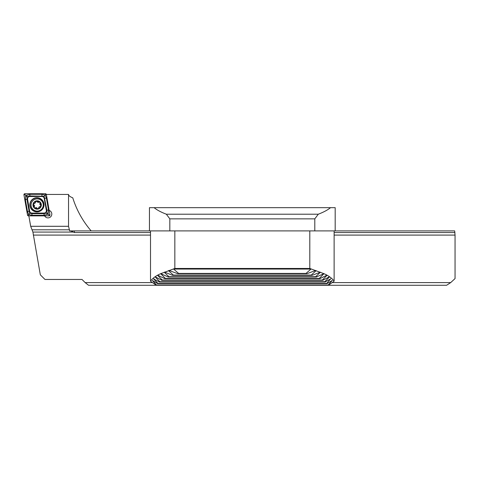 <?xml version="1.0" encoding="UTF-8"?>
<svg xmlns="http://www.w3.org/2000/svg" width="479" height="479" viewBox="0 0 479 479"><rect width="100%" height="100%" fill="white"/><g stroke="black" fill="none" stroke-linecap="round" stroke-linejoin="round"><path stroke-width="0.72" d="M49.169 210.407A3.832 3.832 0 0 1 48.906 217.765A3.832 3.832 0 0 1 44.589 215.861M450.697 282.598L455.05 278.586L455.05 235.087L454.679 230.902L334.12 230.902L334.12 281.203L328.396 285.268L446.602 285.268L450.697 282.598L332.54 282.598M152.088 282.598L85.154 282.598L82.017 279.461L44.966 279.461L40.32 274.814L32.913 232.081L30.68 226.298L28.842 215.861M455.05 235.087L334.12 235.087M150.514 235.087L33.314 235.087M174.835 230.902L309.799 230.902L309.799 268.468L174.835 268.468L174.835 230.902L150.514 230.902L150.514 281.203L156.238 285.268L88.543 285.268L85.154 282.598M70.88 230.902L74.377 230.902L74.377 232.549L70.88 230.902L69.653 230.902L68.539 226.298L30.68 226.298M74.377 232.549L150.514 232.549M334.12 232.549L454.948 232.549M68.539 226.298L68.539 194.432C68.551 195.588 69.958 196.719 72.76 197.827C76.622 210.113 82.753 221.136 91.148 230.902M68.539 194.432L46.349 194.432M74.377 230.902L150.514 230.902M34.201 203.371A1.359 1.359 0 0 0 35.206 202.988L33.398 204.036A3.892 3.892 0 0 0 34.29 207.605L34.488 207.808A3.892 3.892 0 0 0 37.991 208.79L38.26 208.724A3.892 3.892 0 0 0 40.889 206.144L39.961 202.27A3.892 3.892 0 0 0 33.452 203.844M38.482 208.575A0.778 0.778 0 0 1 38.26 208.724L39.128 207L40.889 206.144M32.913 200.617A6.101 6.101 0 0 0 32.8 209.245A6.101 6.101 0 0 0 41.428 209.353A6.101 6.101 0 0 0 41.541 200.731A6.101 6.101 0 0 0 32.913 200.617M40.164 202.072A4.179 4.179 0 0 0 34.254 201.994A4.179 4.179 0 0 0 34.177 207.904A4.179 4.179 0 0 0 40.086 207.982A4.179 4.179 0 0 0 40.164 202.072M40.943 205.952A3.892 3.892 0 0 0 39.961 202.27L36.206 201.216L35.206 202.988A1.359 1.359 0 0 0 35.62 201.988M37.248 208.377A1.359 1.359 0 0 0 35.338 207.838A0.778 0.778 0 0 1 34.488 207.808L37.991 208.79M34.278 206.754A1.359 1.359 0 0 0 33.793 204.832A0.778 0.778 0 0 1 33.398 204.036L34.29 207.605M40.056 203.234A1.359 1.359 0 0 0 40.547 205.156M40.14 206.617A1.359 1.359 0 0 0 38.715 208M37.087 201.611A1.359 1.359 0 0 0 38.997 202.15M36.943 197.713A7.083 7.083 0 0 0 29.86 204.796A7.083 7.083 0 0 0 36.943 211.88A7.083 7.083 0 0 0 44.032 204.796A7.083 7.083 0 0 0 36.943 197.713M29.662 211.155A2.323 2.323 0 0 0 31.949 213.071L44.038 213.071A2.323 2.323 0 0 0 46.325 210.347L44.23 198.438A2.323 2.323 0 0 0 41.936 196.522L29.848 196.522A2.323 2.323 0 0 0 27.56 199.246L29.662 211.155L29.087 211.257L29.764 213.353L31.949 213.652L31.949 213.071M27.525 215.095A0.928 0.928 0 0 0 28.441 215.861L49.02 215.861A0.928 0.928 0 0 0 49.936 214.772L46.361 194.498A0.928 0.928 0 0 0 45.445 193.732L24.866 193.732A0.928 0.928 0 0 0 23.95 194.821L27.525 215.095L28.441 214.933L28.441 215.861M25.938 195.342L29.848 194.312L41.936 194.312L45.158 195.007L46.403 198.055L48.499 209.964L48.163 213.993C48.068 213.209 47.702 212.981 47.08 213.305C46.87 213.975 47.164 214.293 47.948 214.251L44.038 215.281L31.949 215.281L28.728 214.586L27.489 211.538L25.387 199.629L25.722 195.6C25.824 196.384 26.183 196.612 26.806 196.288C27.016 195.618 26.722 195.3 25.938 195.342L24.866 194.66L24.866 193.732M31.949 215.281L31.949 213.652L44.038 213.652L46.882 213.137L46.9 210.245L44.122 196.24L45.445 194.66L45.445 193.732M48.211 214.251L49.02 214.933L49.936 214.772M29.764 213.353L28.441 214.933M44.122 196.24L29.848 195.941L27.004 196.456L26.992 199.348L27.56 199.246M169.829 218.855L166.345 214.209L318.29 214.209L314.799 218.855L169.829 218.855L169.829 230.902M314.799 218.855L314.799 230.902M166.345 214.209C161.064 212.191 156.98 210.012 154.1 207.67L330.534 207.67C327.648 210.012 323.57 212.191 318.29 214.209M154.1 207.67L149.448 207.67L149.448 230.902M335.186 230.902L335.186 207.67L330.534 207.67M174.835 268.468L160.704 273.671L168.297 277L168.949 276.724L164.375 272.359L164.554 272.042L172.554 275.347L173.344 275.072L168.5 270.641L169.075 270.461L177.685 273.695L178.637 273.419L173.632 269.096M150.514 281.203C152.52 278.275 155.92 275.766 160.704 273.671L161.267 273.802M309.799 268.468L323.924 273.671L319.331 278.377L319.882 278.652L326.361 275.455L326.702 275.664L322.355 280.029L322.804 280.305L328.822 277.113L329.097 277.317L324.816 281.688L325.169 281.963L330.791 278.766L326.75 283.34L327.025 283.616L332.294 280.419L328.199 284.993L328.396 285.268L156.238 285.268L156.429 284.993L152.34 280.419L157.603 283.616L157.878 283.34L153.627 278.97L159.459 281.963L159.818 281.688L155.531 277.317L155.807 277.113L161.83 280.305L162.273 280.029L157.932 275.664L158.268 275.455L164.752 278.652L165.297 278.377L160.704 273.671M152.675 280.628L152.34 280.419M154.196 278.97L153.843 278.766M156.19 277.317L155.531 277.317L155.807 277.113M158.681 275.664L157.932 275.664L158.268 275.455M311.003 269.066L305.997 273.419L306.949 273.695L315.559 270.485L316.128 270.647L311.29 275.072L312.074 275.347L320.409 272.168L315.679 276.724L316.338 277L323.924 273.671C328.714 275.766 332.115 278.275 334.12 281.203M309.799 230.902L334.12 230.902M326.361 275.455L326.702 275.664L325.954 275.664M328.822 277.113L329.097 277.317L328.444 277.317M330.791 278.766L330.432 278.97M332.294 280.419L331.953 280.628M323.367 273.802L323.924 273.671M156.429 284.993L328.199 284.993M178.637 273.419L305.997 273.419M177.685 273.695L306.949 273.695M173.344 275.072L311.29 275.072M172.554 275.347L312.074 275.347M168.949 276.724L315.679 276.724M168.297 277L316.338 277M165.297 278.377L319.331 278.377M164.752 278.652L319.882 278.652M162.273 280.029L322.355 280.029M161.83 280.305L322.804 280.305M159.818 281.688L324.816 281.688M159.459 281.963L325.169 281.963M157.878 283.34L326.75 283.34M157.603 283.616L327.025 283.616M69.467 229.806L32.309 229.806M72.88 232.081L32.913 232.081M36.943 211.634A6.838 6.838 0 0 0 43.781 204.796A6.838 6.838 0 0 0 36.943 197.959A6.838 6.838 0 0 0 30.105 204.796A6.838 6.838 0 0 0 36.943 211.634M45.445 194.66L46.361 194.498M24.866 194.66L23.95 194.821M49.02 214.933L49.02 215.861M25.387 199.629L26.992 199.348L29.087 211.257L27.489 211.538M29.848 194.312L29.848 196.522M41.936 194.312L41.936 196.522M46.403 198.055L44.23 198.438M48.499 209.964L46.325 210.347M44.038 215.281L44.038 213.071M173.943 268.725L310.685 268.725M173.632 269.054L311.003 269.054M168.56 270.707L169.68 270.707M314.99 270.707L316.068 270.707M164.375 272.359L165.345 272.359M319.289 272.359L320.259 272.359M160.86 274.012L161.71 274.012M322.924 274.012L323.774 274.012"/></g></svg>
